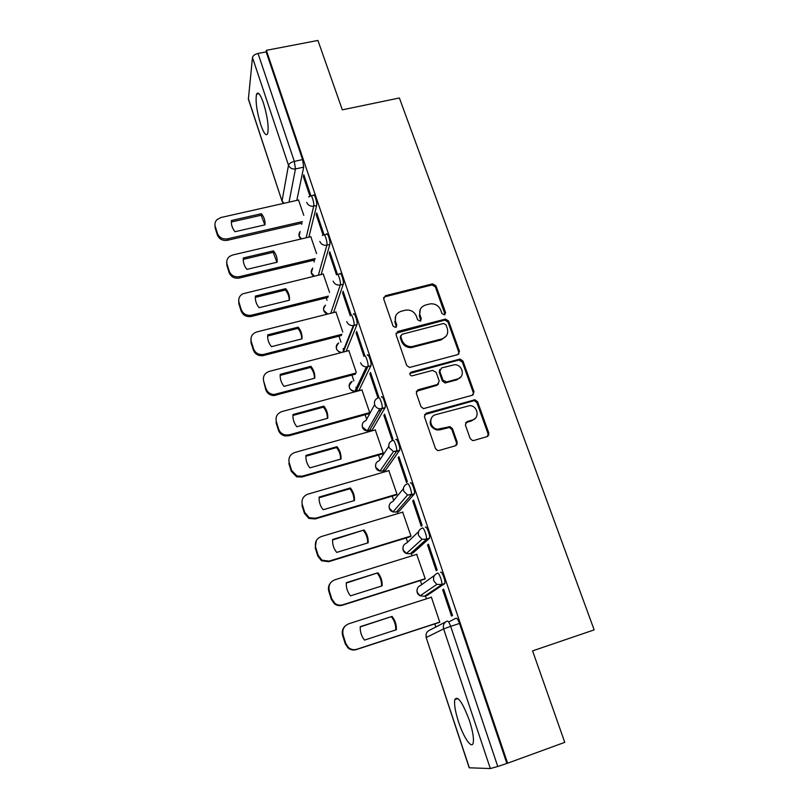 <?xml version="1.0" encoding="UTF-8"?>
<svg xmlns="http://www.w3.org/2000/svg" width="809" height="809" viewBox="0 0 809 809"><rect width="100%" height="100%" fill="white"/><g stroke="black" fill="none" stroke-linecap="round" stroke-linejoin="round"><path stroke-width="1.21" d="M444.384 314.822L445.567 312.567L435.94 285.749L432.552 283.868L385.448 295.7L383.678 298.905L393.103 326.128L395.581 327.453L396.814 325.167L395.581 321.628C394.377 316.511 396.238 313.053 401.183 311.263L405.966 310.08C410.921 309.716 414.4 311.778 416.413 316.268L417.646 319.788L420.114 321.102L421.317 318.837L420.083 315.318C418.85 310.241 420.67 306.813 425.564 305.033L430.236 303.871C435.161 303.496 438.64 305.539 440.683 310.019L441.926 313.508L444.384 314.822M445.041 314.499L435.353 286.831L431.976 284.96L384.973 296.772L383.577 297.661M396.4 326.998L395.085 322.649L395.581 321.628M420.852 320.718L419.527 316.349L420.083 315.318M263.441 103.016C260.316 94.218 258.02 91.265 256.544 94.178C255.32 101.004 256.716 111.157 260.731 124.626C263.835 133.505 266.151 136.499 267.678 133.596C268.922 126.871 267.506 116.678 263.441 103.016M469.382 720.465C462.606 702.424 457.763 695.447 454.83 699.532C453.96 703.972 455.204 711.424 458.551 721.901C463.527 737.353 471.718 749.458 473.184 743.026C474.044 738.587 472.78 731.073 469.382 720.465M470.171 438.549L472.527 440.541L473.781 440.47L487.16 436.607L488.838 433.159L477.573 401.76L474.954 399.757L426.181 413.227L424.422 416.665L435.454 448.55L437.709 450.542L439.095 450.492L455.507 445.759L457.227 442.27L452.453 428.659L450.026 426.656L437.457 429.215C429.619 428.335 428.234 416.362 435.727 414.663L469.918 405.592C477.907 405.936 479.97 418.273 472.294 420.063L467.066 421.55L465.357 424.978L470.171 438.549M266.353 50.33L317.927 40.45L342.328 109.842L399.393 97.98L594.16 629.877L532.585 650.881L564.753 742.359L507.617 763.2L266.353 50.33L266.161 51.887L258.041 53.455L294.334 161.385L295.457 168.95L289.035 202.159M457.783 354.605L459.472 351.318L448.601 321.031L445.456 319.09L397.826 331.437L396.066 334.714L406.705 365.456L409.536 367.458L457.783 354.605M462.95 361.036L474.023 391.869L472.345 395.237L423.481 408.636L420.953 406.624L416.291 393.174L418.051 389.786L437.507 384.457L439.226 381.09L436.132 372.302L432.562 370.391L411.781 375.932C409.405 374.931 409.172 373.677 411.073 372.18L460.078 359.054L462.95 361.036L462.293 361.957L473.336 392.729L474.023 391.869M448.621 622L456.114 618.177C457.065 618.106 458.197 619.866 459.512 623.456L450.664 626.378L497.768 766.477L490.335 768.55L469.2 767.802L426.181 637.553L469.372 767.862M301.363 223.244L301.737 224.366M313.69 260.235L314.276 262.015M326.219 297.864L327.038 300.331M338.961 336.139L340.973 342.177M343.097 348.558L343.835 350.772M351.935 375.093L353.887 380.948M355.96 387.187L356.84 389.807M365.142 414.734L366.649 419.264M370.38 430.459L370.633 431.237M378.572 455.073L380.048 459.502M383.79 470.727L384.214 472.011M392.254 496.139L393.69 500.458M397.441 511.713L398.038 513.513M406.179 537.945L407.574 542.161M411.336 553.437L412.115 555.783M420.356 580.518L421.711 584.614M425.483 595.92L426.444 598.822M434.797 623.881L435.829 626.995M507.617 763.2L497.768 766.477M266.161 51.887L302.596 159.585L303.699 167.15L296.812 200.399M248.312 98.607L282.108 201.33L248.383 99.204L252.469 57.55C252.984 55.619 254.835 54.254 258.041 53.455M323.994 234.58L316.693 212.909L316.238 214.749L317.229 214.527M316.552 253.52L310.787 236.703M337.383 274.241L329.779 251.72L329.283 253.45L330.284 253.207M329.556 292.413L323.256 274.029M350.914 314.357L343.117 291.23L342.561 292.838L343.572 292.585M342.783 332.003L335.927 311.991M394.802 321.648L395.53 321.466M419.244 315.358L420.023 315.156M356.081 332.944L363.989 356.415L364.626 355.009L356.688 331.468L356.081 332.944L357.093 332.681M356.253 372.312L348.821 350.621M369.844 373.788L377.904 397.694L378.602 396.42L370.512 372.433L369.844 373.788L370.876 373.515M369.743 412.681L361.936 389.928M459.158 359.509L459.785 359.479M383.87 415.381L392.082 439.742L392.83 438.599L384.588 414.168L383.87 415.381L384.902 415.098M383.254 453.091L375.285 429.933M488.879 434.949L488.272 435.151M398.159 457.763L406.522 482.568L407.332 481.577L398.928 456.691L398.159 457.763L399.191 457.469M396.208 494.966L397.007 494.238L388.856 470.656M457.237 444.131L456.721 444.283M412.711 500.943L421.236 526.224L422.106 525.375L413.551 500.013L412.711 500.943L413.753 500.629M410.153 536.731L411.002 536.124L402.66 512.127M427.546 544.932L436.233 570.699L437.163 570.021L428.446 544.164L427.546 544.932L428.598 544.609M424.361 579.254L425.261 578.789L416.675 554.367M442.665 589.781L451.523 616.043L452.514 615.518L443.625 589.164L442.665 589.781L443.716 589.448M438.822 622.566L439.783 622.232L431.369 597.072L430.833 597.416M440.592 572.226C441.916 570.871 445.769 581.115 444.808 583.501L427.344 595.323L424.27 596.314M425.362 527.165C426.616 525.547 430.428 535.831 429.458 538.248L413.187 552.86L410.021 553.841M410.416 482.953C411.609 481.082 415.391 491.437 414.4 493.874L399.282 511.167L396.046 512.117M395.763 439.58C396.885 437.447 400.637 447.883 399.626 450.34L385.62 470.201L382.303 471.141M381.373 397.017C382.435 394.63 386.166 405.157 385.135 407.635L372.201 429.953L369.359 430.752L367.913 429.71M367.256 355.242C368.247 352.593 371.958 363.231 370.906 365.729L359.014 390.403L355.09 390.767M353.402 314.226C354.322 311.323 358.013 322.093 356.951 324.611L346.141 351.318M337.677 274.433L339.8 273.917C340.69 270.924 344.3 281.663 343.259 284.212L333.571 312.587M324.338 234.782L326.472 234.286C327.342 231.394 330.77 241.8 329.829 244.49L321.153 274.534M311.222 195.839L313.366 195.353C314.216 192.562 317.482 202.644 316.643 205.476L308.896 237.148M310.858 195.626L303.83 174.784L303.415 176.736L304.406 176.514M303.779 215.305L298.531 200.015M303.415 176.736L309.968 196.183M371.685 430.095L372.201 429.953M358.427 390.565L359.014 390.403M506.778 763.19L459.512 623.456M316.238 214.749L323.104 235.126M329.283 253.45L336.473 274.777M342.561 292.838L350.327 315.884M420.235 309.463L419.527 316.349M395.662 316.016L395.085 322.649M458.824 354.049L458.824 352.269L447.984 322.043L444.849 320.111L395.995 333.268M445.971 324.793L443.504 323.479L402.002 334.289L400.779 336.584L402.073 340.346C403.853 344.513 407.038 346.636 411.639 346.697L441.876 338.91C446.77 337.07 448.57 333.601 447.296 328.494L445.971 324.793M400.688 335.725L400.263 337.575L400.779 336.584M446.295 335.957L441.269 339.881L411.103 347.658C406.512 347.597 403.337 345.483 401.557 341.327L400.263 337.575M473.245 394.782L473.336 392.729M438.589 383.85L436.9 385.337L416.311 391.344M462.293 361.957L458.764 360.076L409.789 373.485M457.51 378.976C465.549 377.156 462.738 364.323 454.436 364.738L441.552 367.964L439.833 371.291L442.938 380.078L446.507 381.99L457.51 378.976L456.863 379.866L460.837 376.903M439.843 369.491L439.226 372.201L439.833 371.291M456.863 379.866L445.041 382.97L442.321 380.968L439.226 372.201M475.247 418.354L471.607 420.862L465.509 422.794M431.693 417.666C428.639 423.451 430.358 427.567 436.84 430.004L440.116 429.822L440.733 429.033M456.377 445.314L456.569 443.029L451.806 429.448L449.379 427.445L440.116 429.822M487.898 436.263L488.11 433.937L476.875 402.599L474.266 400.607L424.492 414.673M261.378 213.707L231.445 220.503C231.04 224.589 232.223 228.33 234.994 231.718L264.988 224.841C265.342 220.766 264.138 217.055 261.378 213.707L261.155 215.234L231.354 222M298.663 199.985L220.847 217.54L216.863 219.735C215.083 221.696 214.547 223.941 215.255 226.469L217.429 233.427C219.269 237.694 222.647 239.494 227.551 238.827L302.364 221.595M264.836 224.882L261.155 215.234M302.03 223.092L227.42 240.303C222.536 240.961 219.168 239.171 217.328 234.913L215.154 227.976L214.941 224.781M231.384 221.09L231.445 220.503M273.442 250.871L243.317 257.96C242.933 262.136 244.136 265.939 246.937 269.377L277.113 262.197C277.457 258.041 276.233 254.269 273.442 250.871L273.179 252.307L243.236 259.365M310.919 236.673L232.648 255.007L229.584 256.423C227.076 258.496 226.237 261.064 227.036 264.149L229.25 271.217C231.131 275.556 234.529 277.366 239.474 276.668L315.207 258.556M276.911 262.237L273.179 252.307M314.832 259.962L239.302 278.043C234.377 278.741 230.99 276.931 229.119 272.613L226.914 265.554L226.712 262.136M285.708 288.682L255.411 296.074C255.027 300.331 256.261 304.204 259.092 307.693L289.45 300.2C289.784 295.963 288.53 292.12 285.708 288.682L285.415 290.016L255.331 297.368M323.398 273.988L242.842 293.788C239.403 295.811 238.139 298.703 239.039 302.475L241.284 309.675C243.185 314.084 246.624 315.914 251.589 315.166L328.373 296.124M289.207 300.25C289.197 296.478 287.933 293.06 285.415 290.016M327.958 297.429L251.387 316.45C246.442 317.189 243.013 315.358 241.112 310.969L238.867 303.79L238.706 300.099M298.197 327.139L267.708 334.855C267.344 339.204 268.588 343.137 271.46 346.677L302 338.86C302.313 334.542 301.049 330.628 298.197 327.139L297.854 328.383L267.637 336.038M336.079 311.95L256.605 331.983C252.084 333.733 250.294 336.898 251.245 341.479L253.541 348.8C255.28 353.007 258.516 354.908 263.238 354.494L341.924 334.289M301.706 338.931C301.717 335.027 300.432 331.508 297.854 328.383M350.894 333.075L350.257 333.237M341.459 335.502L262.996 355.667C258.283 356.081 255.068 354.19 253.328 349.994L251.043 342.692L250.921 338.678M310.899 366.285L280.227 374.334C279.874 378.754 281.148 382.768 284.04 386.358L314.772 378.207C315.075 373.798 313.781 369.824 310.899 366.285L310.525 367.417L280.157 375.396M348.992 350.57L269.296 371.392C264.573 373.121 262.703 376.377 263.663 381.181L265.999 388.633C267.385 392.254 270.085 394.216 274.089 394.519L355.92 373.05M314.438 378.299C314.468 374.264 313.164 370.643 310.525 367.417M365.567 371.462L364.02 371.867M355.414 374.162L273.816 395.581C269.822 395.288 267.132 393.336 265.757 389.716L263.663 381.181M323.822 406.118L292.969 414.511C292.625 419.022 293.92 423.107 296.852 426.758L327.766 418.263C328.06 413.763 326.745 409.718 323.822 406.118L323.408 407.149L292.909 415.452M362.129 389.877L281.957 411.569C277.204 413.369 275.323 416.706 276.314 421.59L278.69 429.185C279.803 432.279 282.017 434.221 285.324 434.979L289.278 434.817L369.723 412.61M327.382 418.364C327.433 414.198 326.108 410.466 323.408 407.149M381.069 410.325L378.511 411.033M369.248 413.591L288.955 435.778L285.011 435.94C281.714 435.181 279.509 433.25 278.407 430.155L276.031 422.581L276.314 421.59M336.989 446.669L305.944 455.406C305.61 460.018 306.935 464.174 309.898 467.875L340.993 459.027C341.277 454.436 339.942 450.32 336.989 446.669L336.524 447.589L305.893 456.225M375.487 429.872L294.84 452.484C290.057 454.334 288.176 457.752 289.197 462.728L291.614 470.464L297.024 475.995L302.293 476.157L383.223 453.01M340.569 459.148C340.64 454.85 339.295 450.997 336.524 447.589M382.728 453.879L301.929 476.997L296.681 476.845L291.28 471.323L288.874 463.618L289.197 462.728M350.388 487.948L319.151 497.06C318.837 501.762 320.172 505.999 323.175 509.751L354.463 500.538C354.726 495.856 353.371 491.66 350.388 487.948L349.882 488.757L319.11 497.737M389.099 470.585L307.956 494.137C303.142 496.059 301.261 499.558 302.303 504.624L304.771 512.501L309.23 517.689L315.54 518.245L396.976 494.147M353.988 500.68C354.079 496.241 352.714 492.266 349.882 488.757M396.471 494.886L315.136 518.963L308.846 518.417L304.396 513.24L301.939 505.392L302.303 504.624M364.03 529.986L332.6 539.472C332.297 544.275 333.662 548.583 336.696 552.405L368.186 542.809C368.429 538.025 367.043 533.748 364.03 529.986L332.56 540.007M402.953 512.036L321.315 536.559C316.481 538.551 314.59 542.131 315.662 547.299L318.17 555.318L321.891 560.141L329.041 561.112L410.972 536.023M367.65 542.97C367.771 538.379 366.376 534.284 363.474 530.674M410.487 536.63L328.596 561.709L321.466 560.748L317.755 555.935L315.257 547.936L316.339 540.543M377.924 572.802L346.303 582.672C346.009 587.577 347.405 591.966 350.479 595.839L382.151 585.858C382.384 580.973 380.978 576.625 377.924 572.802L346.272 583.056M417.06 554.246L334.916 579.76C330.052 581.833 328.171 585.494 329.263 590.762L331.821 598.933L334.987 603.423C337.383 605.132 339.992 605.587 342.794 604.778L425.221 578.668M381.565 586.04C381.706 581.297 380.291 577.07 377.328 573.359M424.826 579.102L342.298 605.253C339.507 606.052 336.908 605.597 334.511 603.898L331.356 599.418L328.808 591.278C327.928 588.042 328.555 585.18 330.709 582.672M392.072 616.407L360.258 626.672C359.985 631.687 361.401 636.157 364.505 640.101L396.39 629.705C396.602 624.72 395.166 620.291 392.072 616.407L360.238 626.904M431.419 597.224L348.78 623.779C343.886 625.923 342.005 629.675 343.127 635.045L345.726 643.367L348.457 647.544C350.964 649.587 353.745 650.153 356.809 649.263L439.732 622.111M395.743 629.918C395.904 625.013 394.468 620.655 391.425 616.842M439.712 622.273L356.263 649.607C353.209 650.497 350.439 649.92 347.941 647.888L345.221 643.721L342.622 635.429C341.6 631.414 342.642 628.097 345.746 625.499M444.95 313.599L445.567 312.567M396.309 326.179L396.814 325.167M420.761 319.858L421.317 318.837M490.335 768.55L443.615 628.906L426.292 637.462C425.504 633.963 426.667 631.516 429.791 630.11L445.698 621.899M303.699 167.15L295.457 168.95C292.13 169.354 289.814 168.12 288.5 165.228L252.469 57.55M283.919 203.312L282.068 200.814L288.5 165.228C289.116 163.539 291.058 162.255 294.334 161.385L302.596 159.585M444.535 583.926L441.431 584.917L424.432 596.263L420.093 595.818L417.302 592.461C416.524 589.033 417.687 586.636 420.781 585.291L434.605 575.3M429.235 538.632L426.151 539.583L410.294 553.76L406.381 553.508L403.226 549.999C402.467 546.631 403.62 544.295 406.705 542.991L418.617 531.604M414.218 494.208L411.154 495.118L396.4 512.026L393.012 511.945L389.402 508.295C388.654 504.988 389.817 502.702 392.881 501.449L403.388 488.676M399.494 450.623L396.44 451.493L382.758 471.03L379.957 471.091L375.821 467.329C375.093 464.083 376.246 461.848 379.3 460.634L388.775 446.386M385.033 407.857L382.01 408.687L369.359 430.752L367.235 430.914L362.472 427.081C361.765 423.896 362.928 421.711 365.951 420.538L374.628 404.662M370.856 365.88L367.842 366.679L356.182 391.172L354.807 391.364C352.158 391.232 350.337 389.948 349.367 387.531C348.679 384.74 349.609 382.687 352.158 381.373M356.931 324.672L353.938 325.43L343.329 352.057M343.259 284.212L340.286 284.95L330.77 313.285M329.829 244.49L326.876 245.188L318.362 275.212M316.643 205.476L313.71 206.143L306.126 237.795M308.593 196.981L310.434 196.011C311.273 193.22 314.529 203.322 313.71 206.143C310.363 206.578 308.027 205.324 306.692 202.392M301.524 238.877L299.118 235.995L300.129 231.505M322.336 235.51L323.519 234.974C324.369 232.082 327.797 242.498 326.876 245.188C323.509 245.653 321.153 244.399 319.798 241.406M336.423 274.797L336.837 274.635C337.707 271.652 341.307 282.402 340.286 284.95C336.898 285.446 334.511 284.171 333.136 281.138M350.408 314.984C351.318 312.082 355.009 322.862 353.958 325.37L353.311 325.562C350.145 325.754 347.951 324.429 346.727 321.588M364.252 356.031C365.223 353.391 368.934 364.04 367.903 366.538L366.386 366.871C363.554 366.72 361.613 365.365 360.571 362.796M378.349 397.846C379.391 395.459 383.122 405.997 382.101 408.474L379.755 408.858C377.257 408.444 375.568 407.089 374.668 404.773C373.9 401.385 375.123 399.08 378.349 397.846M392.719 440.44C393.821 438.316 397.573 448.762 396.582 451.22L393.467 451.553L389.028 447.549C388.239 444.09 389.473 441.724 392.719 440.44M407.352 483.853C408.535 481.982 412.307 492.347 411.326 494.784L407.534 495.027L403.671 491.134C402.862 487.615 404.096 485.188 407.352 483.853M422.278 528.105C423.522 526.487 427.324 536.792 426.373 539.199L421.974 539.3L418.597 535.558C417.768 531.968 418.991 529.48 422.278 528.105M437.487 573.207C438.802 571.852 442.644 582.106 441.704 584.492L436.789 584.432L433.806 580.852C432.957 577.191 434.18 574.643 437.487 573.207M314.448 276.162L311.364 272.916L312.668 268.042M327.776 314.044L323.812 310.474C323.216 308.33 323.782 306.571 325.491 305.185M341.792 352.451C339.193 352.279 337.424 351.015 336.473 348.669C335.836 346.242 336.564 344.331 338.647 342.945M447.316 621.059C448.237 620.999 449.359 622.778 450.664 626.378L443.615 628.906C442.745 625.165 443.979 622.556 447.316 621.059M384.973 296.772L385.448 295.7M431.885 284.98L432.451 283.888M435.353 286.831L435.94 285.749M397.32 332.438L397.826 331.437M444.475 320.172L445.092 319.161M447.984 322.043L448.601 321.031M458.824 352.269L459.472 351.318M401.557 341.327L402.073 340.346M412.914 347.374L413.45 346.414M441.269 339.881L441.876 338.91M417.495 390.656L418.051 389.786M436.9 385.337L437.507 384.457M410.537 373.091L411.073 372.18M458.764 360.076L459.411 359.145M442.321 380.968L442.938 380.078M445.88 382.869L446.507 381.99M466.388 422.349L467.066 421.55M471.607 420.862L472.294 420.063M448.196 427.516L448.833 426.727M451.806 429.448L452.453 428.659M456.569 443.029L457.227 442.27M425.595 414.046L426.181 413.227M473.305 400.698L473.993 399.858M476.875 402.599L477.573 401.76M488.11 433.937L488.838 433.159M227.42 240.303L227.551 238.827M217.328 234.913L217.429 233.427M215.154 227.976L215.255 226.469M239.302 278.043L239.474 276.668M229.119 272.613L229.25 271.217M226.914 265.554L227.036 264.149M251.387 316.45L251.589 315.166M241.112 310.969L241.284 309.675M238.867 303.79L239.039 302.475M263.694 355.525L263.936 354.352M253.328 349.994L253.541 348.8M251.043 342.692L251.245 341.479M276.213 395.298L276.486 394.226M265.757 389.716L265.999 388.633M288.955 435.778L289.278 434.817M278.407 430.155L278.69 429.185M301.929 476.997L302.293 476.157M291.28 471.323L291.614 470.464M315.136 518.963L315.54 518.245M304.396 513.24L304.771 512.501M328.596 561.709L329.041 561.112M317.755 555.935L318.17 555.318M315.257 547.936L315.662 547.299M328.808 591.278L329.263 590.762M356.263 649.607L356.809 649.263M345.221 643.721L345.726 643.367M342.622 635.429L343.127 635.045M258.961 93.692L256.544 94.178M457.884 698.48L454.83 699.532M300.099 231.637C298.258 234.388 298.561 236.835 301.019 238.989M356.951 324.611L353.311 325.562L342.723 352.208M370.906 365.729L366.386 366.871L354.807 391.364C348.487 389.645 347.567 386.368 352.077 381.545M385.135 407.635L379.755 408.858L367.235 430.914C363.878 430.428 362.21 428.548 362.21 425.261M399.626 450.34L393.467 451.553L379.957 471.091C376.893 470.322 375.427 468.401 375.548 465.317M414.4 493.874L407.534 495.027L393.012 511.945C390.191 510.954 388.896 508.992 389.139 506.06M429.458 538.248L426.373 539.199L421.974 539.3L406.381 553.508C403.762 552.325 402.629 550.322 402.973 547.491M444.808 583.501L441.704 584.492L436.789 584.432L420.093 595.818C417.616 594.473 416.615 592.41 417.08 589.64M312.628 268.204C310.312 271.379 310.747 274.079 313.943 276.284M325.44 305.357C322.518 309.089 323.145 312.021 327.311 314.155M338.577 343.127C334.865 347.739 335.836 350.873 341.499 352.532M426.11 634.327L426.181 637.553M282.108 201.33L283.453 203.413M431.976 284.96L432.552 283.868M444.849 320.111L445.456 319.09M411.103 347.658L411.639 346.697M445.041 382.97L445.658 382.081M459.431 359.985L460.078 359.054M436.84 430.004L437.457 429.215M449.379 427.445L450.026 426.656M474.266 400.607L474.954 399.757M262.996 355.667L263.238 354.494M273.816 395.581L274.089 394.519M285.011 435.94L285.324 434.979M296.681 476.845L297.024 475.995M308.846 518.417L309.23 517.689M321.466 560.748L321.891 560.141M347.941 647.888L348.457 647.544"/></g></svg>
